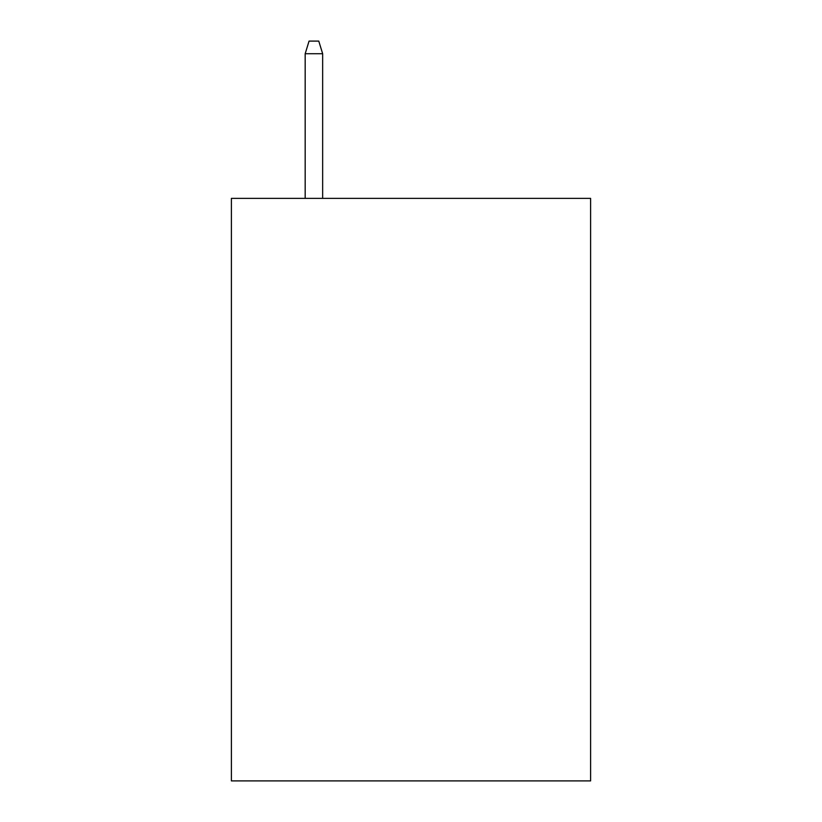 <?xml version="1.0" encoding="UTF-8"?>
<svg xmlns="http://www.w3.org/2000/svg" width="822" height="822" viewBox="0 0 822 822"><rect width="100%" height="100%" fill="white"/><g stroke="black" fill="none" stroke-linecap="round" stroke-linejoin="round"><path stroke-width="1.23" d="M590.607 198.379L590.607 780.9L231.393 780.9L231.393 198.379L590.607 198.379M322.656 198.379L322.656 53.718L305.178 53.718L305.178 198.379M305.178 53.718L309.062 41.1L318.772 41.1L322.656 53.718"/></g></svg>
